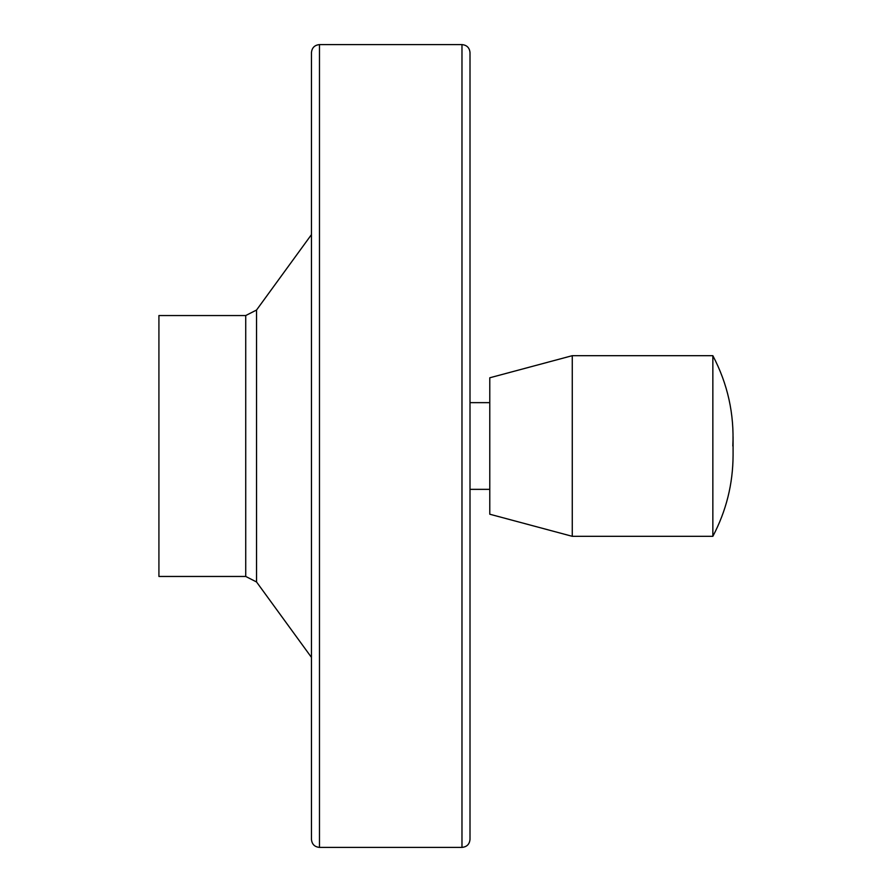 <?xml version="1.0" encoding="UTF-8"?>
<svg xmlns="http://www.w3.org/2000/svg" width="892" height="892" viewBox="0 0 892 892"><rect width="100%" height="100%" fill="white"/><g stroke="black" fill="none" stroke-linecap="round" stroke-linejoin="round"><path stroke-width="1.34" d="M732.823 446C734.372 414.078 727.716 383.973 712.853 355.685L712.853 536.315C726.222 510.982 732.956 483.966 733.079 455.266L733.079 436.734M712.853 355.685L572.263 355.685L572.263 536.315L712.853 536.315M319.481 44.6L461.978 44.6C466.862 45.079 469.538 47.755 470.006 52.628L470.006 839.372C469.538 844.245 466.862 846.921 461.978 847.4L319.481 847.4C314.608 846.921 311.932 844.245 311.453 839.372L311.453 52.628C311.932 47.755 314.608 45.079 319.481 44.6L319.481 847.4M158.921 315.545L158.921 576.455L245.724 576.455L245.724 315.545L158.921 315.545M489.775 402.649L470.006 402.649L470.006 424.157M470.006 402.649L470.006 751.064M572.263 536.315L489.775 514.216L489.775 377.784L572.263 355.685M311.453 234.618L256.539 310.037L245.724 315.545M461.978 44.6L461.978 847.4M256.539 310.037L256.539 581.963L245.724 576.455M489.775 489.351L470.006 489.351M256.539 581.963L311.453 657.382"/></g></svg>
